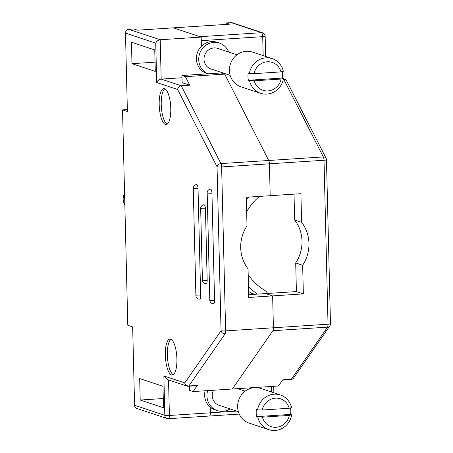 <?xml version="1.0" encoding="UTF-8"?>
<svg xmlns="http://www.w3.org/2000/svg" width="453" height="453" viewBox="0 0 453 453"><rect width="100%" height="100%" fill="white"/><g stroke="black" fill="none" stroke-linecap="round" stroke-linejoin="round"><path stroke-width="0.68" d="M296.404 291.579L303.357 293.889L302.655 265.265L295.701 262.955A36.059 33.924 108.4 0 0 294.654 220.016L294.02 194.144L294.654 220.016L301.607 222.327L300.911 193.697L246.296 197.253L246.998 225.883A36.059 33.924 -71.6 0 0 248.046 268.822L248.742 297.445L272.638 295.894L303.357 293.889L302.655 265.265A36.059 33.924 -71.6 0 0 301.607 222.327L300.911 193.697L270.192 195.696L246.296 197.253L246.998 225.883A36.059 33.924 -71.6 0 0 248.046 268.822L248.742 297.445L272.638 295.894L265.685 293.584L296.404 291.579L295.701 262.955L302.655 265.265A36.059 33.924 -71.6 0 0 301.607 222.327L294.654 220.016A36.059 33.924 108.4 0 1 295.701 262.955L296.404 291.579L303.357 293.889L272.638 295.894L273.419 327.779A3.607 1.144 86.3 0 1 272.899 330.707L232.372 389.002L278.448 386.001L282.712 379.874L291.245 379.32A3.607 1.144 86.3 0 1 290.837 379.597A3.607 3.607 0 0 0 293.567 378.057A3.607 3.177 -145.2 0 1 291.245 379.32A3.607 1.144 86.3 0 1 290.837 379.597L282.525 380.141L290.837 379.597A3.607 3.607 0 0 0 293.567 378.057A3.607 3.177 -145.2 0 1 291.245 379.32L327.508 327.151A3.607 3.177 34.8 0 0 329.829 325.894A3.607 3.607 0 0 0 330.475 323.748A3.607 0.436 178.6 0 1 328.029 324.218A3.607 1.144 86.3 0 1 327.508 327.151A3.607 3.177 34.8 0 0 329.829 325.894A3.607 3.607 0 0 0 330.475 323.748A3.607 0.436 178.6 0 1 328.029 324.218A3.607 1.144 86.3 0 1 327.508 327.151L291.245 379.32L282.712 379.874L278.448 386.001L193.103 391.556L197.366 385.429A3.607 1.144 86.3 0 1 196.964 385.713A3.607 1.144 86.3 0 0 197.366 385.429L188.833 385.984A3.607 3.177 -145.2 0 1 184.784 382.893L163.867 375.95L164.83 415.31L134.575 405.265L132.661 326.902L127.791 325.288L122.525 109.869L127.395 111.489L125.481 33.12L155.736 43.165L156.698 82.525L177.61 89.468L217.049 166.766L221.058 330.73A3.607 3.177 34.8 0 0 225.113 333.821L188.833 385.984A3.607 3.177 -145.2 0 1 184.784 382.893A3.607 3.392 108.4 0 0 187.061 386.092A3.607 3.607 0 0 0 188.431 386.267A3.607 1.144 -93.7 0 0 188.833 385.984L225.113 333.821A3.607 1.144 -93.7 0 0 225.634 330.888A3.607 0.436 178.6 0 1 221.058 330.73A3.607 3.177 34.8 0 0 225.113 333.821A3.607 1.144 -93.7 0 0 225.634 330.888A3.607 0.436 178.6 0 1 221.058 330.73L184.784 382.893L163.867 375.95L164.83 415.31A3.607 3.392 108.4 0 0 167.106 418.51A3.607 3.607 0 0 0 168.476 418.685A3.607 1.144 -93.7 0 0 169.405 415.475A3.607 0.436 178.6 0 1 164.83 415.31L134.575 405.265A3.607 3.392 108.4 0 0 136.851 408.464L167.106 418.51A3.607 3.607 0 0 0 168.476 418.685A3.607 1.144 -93.7 0 0 169.405 415.475A3.607 0.436 178.6 0 1 164.83 415.31A3.607 3.392 108.4 0 0 167.106 418.51L136.851 408.464A3.607 3.392 108.4 0 1 134.575 405.265L132.661 326.902L127.791 325.288L122.525 109.869L127.395 111.489L125.481 33.12L155.736 43.165L156.698 82.525L177.61 89.468L217.049 166.766A3.607 0.436 -1.4 0 0 221.625 166.925L225.634 330.888L273.419 327.779A3.607 1.144 86.3 0 1 272.899 330.707L232.372 389.002L193.103 391.556L197.366 385.429L188.833 385.984A3.607 1.144 -93.7 0 1 188.431 386.267L196.964 385.713L188.431 386.267A3.607 1.144 -93.7 0 1 188.284 386.245A3.607 1.144 -93.7 0 0 188.431 386.267A3.607 3.607 0 0 1 187.061 386.092A3.607 3.392 108.4 0 1 184.784 382.893L221.058 330.73L217.049 166.766A3.607 0.436 -1.4 0 0 221.625 166.925A3.607 1.144 -93.7 0 0 220.951 163.595A3.607 2.758 153 0 0 217.049 166.766A3.607 2.758 153 0 1 220.951 163.595L181.234 85.764C179.156 86.11 177.944 87.344 177.61 89.468C177.944 87.344 179.156 86.11 181.234 85.764L220.951 163.595L268.737 160.487A3.607 1.144 86.3 0 1 269.41 163.81L270.192 195.696L269.41 163.81L270.192 195.696L269.41 163.81L324.02 160.254L328.029 324.218L273.419 327.779A3.607 1.144 86.3 0 1 272.899 330.707L232.372 389.002L272.899 330.707L327.508 327.151L272.899 330.707A3.607 1.144 86.3 0 0 273.419 327.779L328.029 324.218L324.02 160.254A3.607 0.436 -1.4 0 0 326.466 159.784A3.607 3.607 0 0 0 326.075 158.233A3.607 2.758 153 0 0 323.346 156.925A3.607 1.144 86.3 0 1 324.02 160.254A3.607 0.436 -1.4 0 0 326.466 159.784A3.607 3.607 0 0 0 326.075 158.233A3.607 2.758 153 0 0 323.346 156.925A3.607 1.144 86.3 0 1 324.02 160.254L221.625 166.925L225.634 330.888L273.419 327.779L272.638 295.894L265.685 293.584L296.404 291.579M224.677 74.111L268.737 160.487A3.607 1.144 86.3 0 1 269.41 163.81L221.625 166.925A3.607 1.144 -93.7 0 0 220.951 163.595L268.737 160.487A3.607 1.144 86.3 0 1 269.41 163.81A3.607 1.144 86.3 0 0 268.737 160.487L323.346 156.925L283.918 79.637A3.607 2.758 -27 0 1 286.647 80.94A3.607 3.607 0 0 0 284.569 79.156A3.607 3.392 108.4 0 0 283.38 78.998A3.607 3.392 108.4 0 1 284.569 79.156L283.419 78.777L284.569 79.156A3.607 3.607 0 0 1 286.647 80.94A3.607 2.758 -27 0 0 283.918 79.637L323.346 156.925L268.737 160.487L224.66 74.105L185.407 76.665L189.767 85.209L181.234 85.764L189.767 85.209L182.106 82.667L181.93 75.509L185.407 76.665L189.767 85.209L182.106 82.667L181.93 75.509L185.407 76.665L224.66 74.105L268.737 160.487L224.677 74.111L226.2 74.015L224.677 74.111L221.194 72.956L222.723 72.859L221.194 72.956L224.677 74.111M210.226 407.151L210.362 412.802L236.591 411.098L169.405 415.475L168.533 379.942L169.405 415.475L210.362 412.802A3.607 1.144 -93.7 0 1 209.439 416.018A3.607 1.144 -93.7 0 0 210.362 412.802L210.226 407.151L210.362 412.802A3.607 1.144 -93.7 0 1 209.439 416.018A3.607 1.144 -93.7 0 0 210.362 412.802L210.226 407.151M173.357 27.848L229.677 24.179L226.081 22.984L231.2 22.65A3.607 3.392 -71.6 0 1 232.429 22.809A3.607 3.392 -71.6 0 0 231.2 22.65L261.46 32.695A3.607 1.144 86.3 0 1 262.706 36.653L263.17 55.623L262.706 36.653A3.607 0.436 -1.4 0 0 265.152 36.183A3.607 3.607 0 0 0 262.683 32.848A3.607 3.392 108.4 0 0 261.46 32.695A3.607 1.144 86.3 0 1 262.706 36.653A3.607 0.436 -1.4 0 0 265.152 36.183A3.607 3.607 0 0 0 262.683 32.848A3.607 3.392 108.4 0 0 261.46 32.695L200.022 36.693L261.46 32.695L231.2 22.65L226.081 22.984L226.115 24.411L226.081 22.984L229.677 24.179L173.357 27.848L201.177 37.078L160.22 39.751C158.086 40.079 156.591 41.217 155.736 43.165C156.591 41.217 158.086 40.079 160.22 39.751L161.183 79.111C159.048 79.439 157.553 80.577 156.698 82.525C157.553 80.577 159.048 79.439 161.183 79.111L181.234 85.764L161.183 79.111L181.987 77.757L161.183 79.111L160.22 39.751L201.177 37.078L201.404 46.308L201.268 40.657L262.706 36.653L201.268 40.657L201.404 46.308L201.177 37.078L173.357 27.848L137.519 30.181L173.357 27.848M196.642 184.547A3.607 1.144 86.3 0 1 198.035 188.527L200.662 295.877A3.607 1.144 86.3 0 1 199.733 299.093A3.607 1.144 86.3 0 0 200.662 295.877L198.035 188.527A3.607 1.144 86.3 0 0 196.642 184.547A3.607 3.607 0 0 0 193.272 188.233A3.607 0.436 -1.4 0 0 198.035 188.527A3.607 0.436 -1.4 0 1 193.272 188.233L195.894 295.583A3.607 0.436 -1.4 0 0 200.662 295.877A3.607 0.436 -1.4 0 1 195.894 295.583A3.607 3.607 0 0 0 199.733 299.093A3.607 3.607 0 0 1 195.894 295.583L193.272 188.233A3.607 3.607 0 0 1 196.642 184.547M131.449 42.203L131.976 63.675L155.277 71.404L154.75 49.938L131.449 42.203L131.976 63.675L155.277 71.404L154.75 49.938L131.449 42.203M163.493 407.768L140.198 400.033L139.671 378.566L162.972 386.296L163.493 407.768L140.198 400.033L139.671 378.566L162.972 386.296L163.493 407.768M165.424 124.467A18.029 5.708 86.3 0 1 159.23 105.798A18.029 5.708 86.3 0 1 163.816 88.584A18.029 5.708 86.3 0 1 170.679 106.206A18.029 5.708 86.3 0 1 166.16 124.564A18.029 5.708 86.3 0 1 165.424 124.467A18.029 5.708 86.3 0 1 159.23 105.798A18.029 5.708 86.3 0 1 163.816 88.584A18.029 5.708 86.3 0 1 170.679 106.206A18.029 5.708 86.3 0 1 166.16 124.564A18.029 5.708 86.3 0 1 165.424 124.467M171.545 374.948A18.029 5.708 -93.7 0 0 172.282 375.044A18.029 5.708 -93.7 0 0 176.806 356.687A18.029 5.708 -93.7 0 0 169.937 339.065A18.029 5.708 -93.7 0 0 165.351 356.279A18.029 5.708 -93.7 0 0 171.545 374.948A18.029 5.708 -93.7 0 0 172.282 375.044A18.029 5.708 -93.7 0 0 176.806 356.687A18.029 5.708 -93.7 0 0 169.937 339.065A18.029 5.708 -93.7 0 0 165.351 356.279A18.029 5.708 -93.7 0 0 171.545 374.948M210.554 189.161A3.607 1.144 86.3 0 1 211.947 193.148A3.607 0.436 178.6 0 1 207.185 192.848A3.607 0.436 178.6 0 0 211.947 193.148L214.569 300.498A3.607 1.144 86.3 0 1 213.646 303.708A3.607 1.144 86.3 0 0 214.569 300.498L211.947 193.148A3.607 1.144 86.3 0 0 210.554 189.161A3.607 3.607 0 0 0 207.185 192.848L209.807 300.197A3.607 3.607 0 0 0 213.646 303.708A3.607 3.607 0 0 1 209.807 300.197L207.185 192.848A3.607 3.607 0 0 1 210.554 189.161M204.037 204.745A3.607 1.144 86.3 0 1 205.43 208.731L207.18 280.294A3.607 1.144 86.3 0 1 206.251 283.51A3.607 1.144 86.3 0 0 207.18 280.294L205.43 208.731A3.607 1.144 86.3 0 0 204.037 204.745A3.607 3.607 0 0 0 200.668 208.431A3.607 0.436 -1.4 0 0 205.43 208.731A3.607 0.436 -1.4 0 1 200.668 208.431L202.412 279.999A3.607 0.436 -1.4 0 0 207.18 280.294A3.607 0.436 -1.4 0 1 202.412 279.999A3.607 3.607 0 0 0 206.251 283.51A3.607 3.607 0 0 1 202.412 279.999L200.668 208.431A3.607 3.607 0 0 1 204.037 204.745M248.68 294.693L265.685 293.584L272.638 295.894L273.419 327.779L272.638 295.894L265.685 293.584L248.68 294.693M221.183 72.956L224.66 74.105L221.183 72.956L181.93 75.509L221.183 72.956M133.924 28.986L128.805 29.32A3.607 3.392 108.4 0 0 125.481 33.12A3.607 3.392 108.4 0 1 128.805 29.32L160.22 39.751L128.805 29.32L133.924 28.986L137.519 30.181L133.924 28.986M127.344 109.558L122.525 109.869L127.344 109.558M167.163 124.207A18.029 5.708 86.3 0 1 161.342 106.812A18.029 5.708 86.3 0 1 164.858 88.811A18.029 5.708 86.3 0 0 161.342 106.812A18.029 5.708 86.3 0 0 167.163 124.207M173.289 374.688A18.029 5.708 86.3 0 1 167.463 357.292A18.029 5.708 86.3 0 1 170.979 339.291A18.029 5.708 86.3 0 0 167.463 357.292A18.029 5.708 86.3 0 0 173.289 374.688M167.231 379.506L163.867 375.95L167.231 379.506L187.061 386.092L167.231 379.506M189.626 390.401L193.103 391.556L189.626 390.401L189.524 386.194L189.626 390.401M163.273 398.532L140.198 400.033L163.273 398.532M155.051 62.169L131.976 63.675L155.051 62.169M257.593 409.857L262.253 410.016A14.677 13.811 -71.6 0 1 275.452 398.153A14.677 13.811 -71.6 0 1 289.184 408.261L291.528 407.649A18.284 17.203 -71.6 0 0 280.407 394.982A18.284 17.203 -71.6 0 0 257.593 409.857L256.438 409.472A18.284 17.203 108.4 0 0 256.613 416.63L262.429 417.168L289.359 415.418L291.698 414.801A18.284 17.203 -71.6 0 1 268.889 429.682A18.284 17.203 -71.6 0 1 257.768 417.015M256.613 416.63L290.543 414.416L291.698 414.801M289.359 415.418A14.677 13.811 -71.6 0 1 276.166 427.281A14.677 13.811 -71.6 0 1 262.429 417.168M268.889 429.682L249.184 423.142A18.284 17.203 -71.6 0 1 237.842 403.606A18.284 17.203 -71.6 0 1 254.495 387.649A18.284 17.203 -71.6 0 1 260.702 388.436L280.407 394.982M238.374 411.686L219.076 405.282A10.815 10.176 -71.6 0 1 213.482 390.231M230.09 408.94A16.404 15.436 -71.6 0 1 222.882 411.296A16.404 15.436 -71.6 0 1 217.315 410.588L214.994 409.818A16.404 15.436 -71.6 0 1 205.113 390.775M290.498 407.915A18.284 17.203 -71.6 0 1 290.543 414.416M262.253 410.016L289.184 408.261M217.315 410.588A16.404 15.436 -71.6 0 1 207.689 390.605M249.376 73.494L254.031 73.652A14.677 13.811 -71.6 0 1 267.23 61.789A14.677 13.811 -71.6 0 1 280.968 71.897L283.306 71.285A18.284 17.203 -71.6 0 0 272.185 58.618A18.284 17.203 -71.6 0 0 249.376 73.494L248.216 73.109A18.284 17.203 108.4 0 0 248.391 80.266L254.207 80.81L281.137 79.054L283.482 78.443A18.284 17.203 -71.6 0 1 260.668 93.318A18.284 17.203 -71.6 0 1 249.552 80.651M248.391 80.266L282.321 78.058L283.482 78.443M281.137 79.054A14.677 13.811 -71.6 0 1 267.944 90.917A14.677 13.811 -71.6 0 1 254.207 80.81M260.668 93.318L240.962 86.778A18.284 17.203 -71.6 0 1 229.62 67.242A18.284 17.203 -71.6 0 1 246.279 51.285A18.284 17.203 -71.6 0 1 252.48 52.078L272.185 58.618M230.152 75.323L210.855 68.918A10.815 10.176 -71.6 0 1 204.144 57.361A10.815 10.176 -71.6 0 1 213.997 47.916A10.815 10.176 -71.6 0 1 217.672 48.386L236.97 54.79M207.876 73.822L206.778 73.454A16.404 15.436 -71.6 0 1 197.293 53.018A16.404 15.436 -71.6 0 1 217.112 42.31L219.433 43.08A16.404 15.436 -71.6 0 1 228.686 52.044M282.276 71.557A18.284 17.203 -71.6 0 1 282.321 78.058M254.031 73.652L280.968 71.897M208.001 73.811A16.404 15.436 -71.6 0 1 199.818 53.205A16.404 15.436 -71.6 0 1 219.433 43.08M221.868 72.576A16.404 15.436 -71.6 0 1 221.234 72.956M252.621 294.433A3.607 3.392 108.4 0 0 251.477 293.255A64.904 61.07 -71.6 0 1 248.595 291.375M257.4 294.122A64.904 61.07 -71.6 0 1 248.471 286.324M246.364 200.107A64.904 61.07 -71.6 0 1 248.901 197.083M248.187 274.643A57.695 54.281 108.4 0 0 264.342 290.101A10.815 10.176 -71.6 0 1 267.666 293.453M259.382 196.404A57.695 54.281 108.4 0 0 246.653 211.789M124.847 204.869A10.815 10.176 -71.6 0 1 124.569 193.522M271.256 386.471L271.387 391.987L271.256 386.471M283.233 79.677L283.918 79.637A3.607 1.144 86.3 0 0 283.374 79.015A3.607 1.144 86.3 0 1 283.918 79.637L283.233 79.677M168.329 418.668A3.607 1.144 -93.7 0 0 168.476 418.685L239.258 414.076L168.476 418.685A3.607 1.144 -93.7 0 1 168.329 418.668M214.569 300.498A3.607 0.436 178.6 0 1 209.807 300.197A3.607 0.436 178.6 0 0 214.569 300.498M254.637 294.303L251.477 293.255M273.867 392.808L273.708 386.313L273.867 392.808M293.567 378.057L329.829 325.894L293.567 378.057M330.475 323.748L326.466 159.784L330.475 323.748M326.075 158.233L286.647 80.94L326.075 158.233M265.645 56.444L265.152 36.183L265.645 56.444M262.683 32.848L232.429 22.809L262.683 32.848M237.672 388.657L245.186 391.154"/></g></svg>
